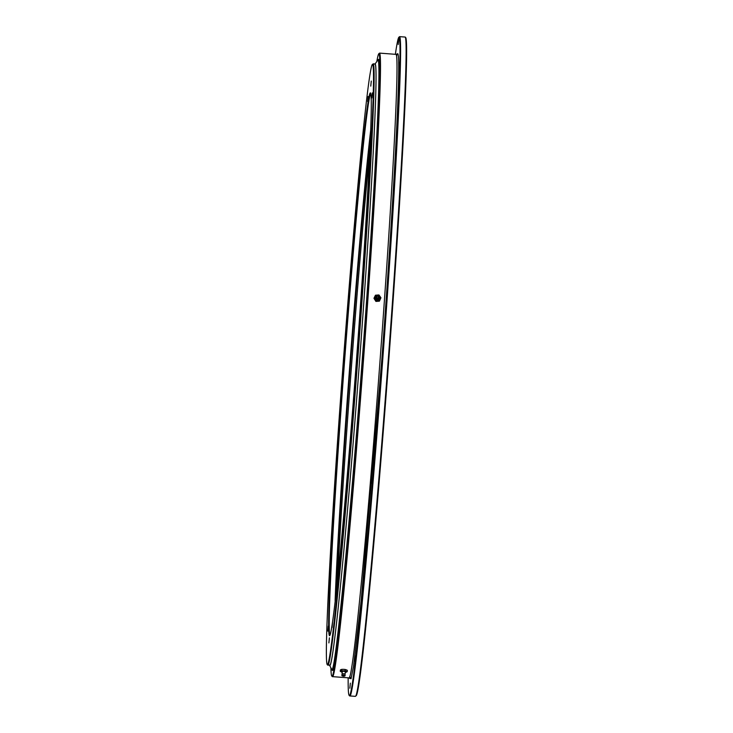 <?xml version="1.0" encoding="UTF-8"?>
<svg xmlns="http://www.w3.org/2000/svg" width="733" height="733" viewBox="0 0 733 733"><rect width="100%" height="100%" fill="white"/><g stroke="black" fill="none" stroke-linecap="round" stroke-linejoin="round"><path stroke-width="1.1" d="M327.825 631.104L328.32 626.046L327.825 631.104M328.906 593.18L329.401 588.132L328.906 593.18M332.031 532.882L332.525 527.833L332.031 532.882M336.905 456.109L337.4 451.052L336.905 456.109M343.044 370.357L343.539 365.3L343.044 370.357M349.843 284.047L350.337 278.989L349.843 284.047M356.641 205.607L357.136 200.549L356.641 205.607M367.645 101.548L368.14 96.49L367.645 101.548M370.77 86.118L371.264 81.061L370.77 86.118M371.842 97.938L372.337 92.88L371.842 97.938M370.761 135.862L371.255 130.804L370.761 135.862M367.636 196.16L368.131 191.102L367.636 196.16M362.762 272.933L363.256 267.884L362.762 272.933M356.632 358.684L357.127 353.627L356.632 358.684M349.824 444.995L350.319 439.937L349.824 444.995M343.026 523.435L343.52 518.378L343.026 523.435M336.896 586.318L337.391 581.26L336.896 586.318M332.022 627.494L332.525 622.436L332.022 627.494M362.78 142.724L363.275 137.667L362.78 142.724M328.897 642.923L329.401 637.866L328.897 642.923M370.596 135.678A272.08 6.176 -85.7 0 0 349.934 370.605A272.08 6.176 -85.7 0 0 335.916 593.657M335.128 600.593A271.531 6.157 94.3 0 1 349.403 370.55A271.531 6.157 94.3 0 1 370.852 128.706M343.337 370.11A272.08 6.176 94.3 0 1 370.632 93.192A272.08 6.176 94.3 0 1 356.577 358.73A272.08 6.176 94.3 0 1 329.557 635.667A272.08 6.176 94.3 0 1 343.337 370.11M370.861 93.76A271.531 6.157 -85.7 0 0 343.896 370.138A271.531 6.157 -85.7 0 0 329.877 635.144M342.632 370.706A300.924 6.826 -85.7 0 0 327.092 664.391A300.924 6.826 -85.7 0 0 357.273 358.125A300.924 6.826 -85.7 0 0 372.511 64.422A300.924 6.826 -85.7 0 0 342.632 370.706M372.511 64.422L373.106 63.908A301.474 6.835 94.3 0 1 373.262 63.844A301.474 6.835 94.3 0 1 357.841 358.153A301.474 6.835 94.3 0 1 327.743 665.069A301.474 6.835 94.3 0 1 327.596 664.987L327.092 664.391M327.743 665.069L329.676 665.216A301.474 6.835 -85.7 0 0 359.766 358.3A301.474 6.835 -85.7 0 0 375.186 63.991L373.262 63.844M354.69 661.139L355.184 656.081L354.69 661.139M362.487 589.176L362.982 584.119L362.487 589.176M372.034 483.294L372.538 478.237L372.034 483.294M381.893 359.601L382.397 354.543L381.893 359.601M390.561 236.942L391.055 231.885L390.561 236.942M396.709 133.983L397.204 128.926L396.709 133.983M399.412 66.401L399.906 61.343L399.412 66.401M398.239 44.484L398.743 39.426L398.239 44.484M349.843 688.223L350.337 683.165L349.843 688.223M330.913 667.873A312.093 7.083 -85.7 0 0 331.737 675.945A312.093 7.083 -85.7 0 0 363.046 358.309A312.093 7.083 -85.7 0 0 378.851 53.692A312.093 7.083 -85.7 0 0 376.817 61.545M378.851 53.692L379.447 53.188A312.652 7.092 94.3 0 1 379.612 53.115A312.652 7.092 94.3 0 1 363.614 358.336A312.652 7.092 94.3 0 1 332.406 676.632A312.652 7.092 94.3 0 1 332.251 676.541L331.737 675.945M348.166 677.823A330.033 7.486 -85.7 0 0 349.082 695.241A330.033 7.486 -85.7 0 0 382.195 359.353A330.033 7.486 -85.7 0 0 398.899 37.227A330.033 7.486 -85.7 0 0 395.371 54.315M398.899 37.227L399.494 36.723A330.583 7.504 94.3 0 1 399.668 36.65A330.583 7.504 94.3 0 1 382.754 359.381A330.583 7.504 94.3 0 1 349.76 695.938A330.583 7.504 94.3 0 1 349.595 695.837L349.082 695.241M405.331 37.163L405.844 37.759A330.033 7.486 94.3 0 1 388.792 359.848A330.033 7.486 94.3 0 1 356.027 695.773L355.432 696.277A330.583 7.504 -85.7 0 0 388.261 359.793A330.583 7.504 -85.7 0 0 405.331 37.163A330.583 7.504 -85.7 0 0 405.175 37.062L399.668 36.65M349.76 695.938L355.258 696.35A330.583 7.504 -85.7 0 0 355.432 696.277M375.067 63.982L377.77 60.225A305.634 6.936 94.3 0 1 378.32 60.353A305.634 6.936 94.3 0 1 362.404 358.391A305.634 6.936 94.3 0 1 332.223 669.284A305.634 6.936 94.3 0 1 331.655 669.33L329.548 665.207M377.293 60.885L378.594 59.272A306.44 6.954 94.3 0 1 362.908 358.428A306.44 6.954 94.3 0 1 332.324 670.402L331.279 668.606M374.92 64.183A301.474 6.835 94.3 0 1 359.766 358.3A301.474 6.835 94.3 0 1 329.438 664.987M377.697 297.864A0.825 0.806 -169.9 0 1 376.808 296.911A0.825 0.806 -169.9 0 1 377.559 296.251A0.825 0.806 -169.9 0 1 378.439 297.204A0.825 0.806 -169.9 0 1 377.697 297.864M377.742 298.404A1.384 1.347 10.1 0 0 378.998 296.957A1.384 1.347 10.1 0 0 377.513 295.72A1.384 1.347 10.1 0 0 376.249 297.158A1.384 1.347 10.1 0 0 377.742 298.404M379.346 297.625A1.933 1.887 -169.9 0 1 375.809 298.982A1.933 1.887 -169.9 0 1 375.818 296.993M380.94 297.772L379.401 301.162L375.91 301.419L379.456 300.86L380.94 297.772L378.943 294.95L375.452 295.207L373.958 298.294L375.965 301.126M375.91 301.419L373.958 298.294M377.202 295.051A3.033 2.959 -169.9 0 1 380.198 299.293A3.033 2.959 -169.9 0 1 374.966 299.678A3.033 2.959 -169.9 0 1 377.202 295.051M345.032 673.884L342.155 673.682L341.908 671.62L343.52 671.19L345.564 671.877L345.032 673.884M343.539 676.101L342.613 675.863L343.539 676.101M343.603 676.229L344.803 676.046L343.282 675.606L342.073 675.853L343.603 676.229M342.293 672.097A3.033 0.66 4 0 1 342.018 672.051A3.033 0.66 4 0 1 341.312 671.849A3.033 0.66 4 0 1 340.964 671.171A3.033 0.66 4 0 1 343.401 670.942A3.033 0.66 4 0 1 346.178 671.391A3.033 0.66 4 0 1 346.526 672.069A3.033 0.66 4 0 1 345.39 672.289L347.231 671.648L345.142 670.887L341.67 670.741L340.277 671.355L342.366 672.106M341.67 670.741L341.77 669.376L341.083 669.559L340.378 669.98L340.277 671.355M345.582 669.577L345.674 669.605A3.033 0.66 4 0 0 345.582 669.577A3.033 0.66 4 0 0 343.511 669.33L342.21 669.339A3.033 0.66 4 0 1 343.511 669.33L345.243 669.522L345.142 670.887M346.288 669.779L345.243 669.522L347.323 670.274L347.231 671.648M369.927 151.062A291.12 6.606 -85.7 0 0 351.125 371.127A291.12 6.606 -85.7 0 0 337.574 578.346M332.406 676.632L348.908 677.878A312.652 7.092 -85.7 0 0 380.115 359.591A312.652 7.092 -85.7 0 0 396.113 54.37L397.313 53.866M396.672 55.8A314.301 7.128 94.3 0 1 381.811 359.674L361.167 600.739L353.517 666.361L351.061 678.758L349.678 676.55M377.742 298.789A1.649 1.613 10.1 0 0 379.245 297.057A1.649 1.613 10.1 0 0 377.468 295.573A1.649 1.613 10.1 0 0 375.965 297.305A1.649 1.613 10.1 0 0 377.742 298.789M344.803 676.046L345.115 675.514L343.291 674.992L341.844 675.285L342.164 673.673M379.612 53.115L396.113 54.37M348.908 677.878L350.017 678.556M332.223 669.284C335.925 666.929 350.42 518.762 362.349 358.4C374.16 202.913 381.508 63.405 378.32 60.353M377.44 295.536C379.831 296.553 379.923 297.735 377.715 299.101C375.323 298.084 375.232 296.902 377.44 295.536M345.023 673.874L345.115 675.514M342.073 675.853L341.844 675.285"/></g></svg>
